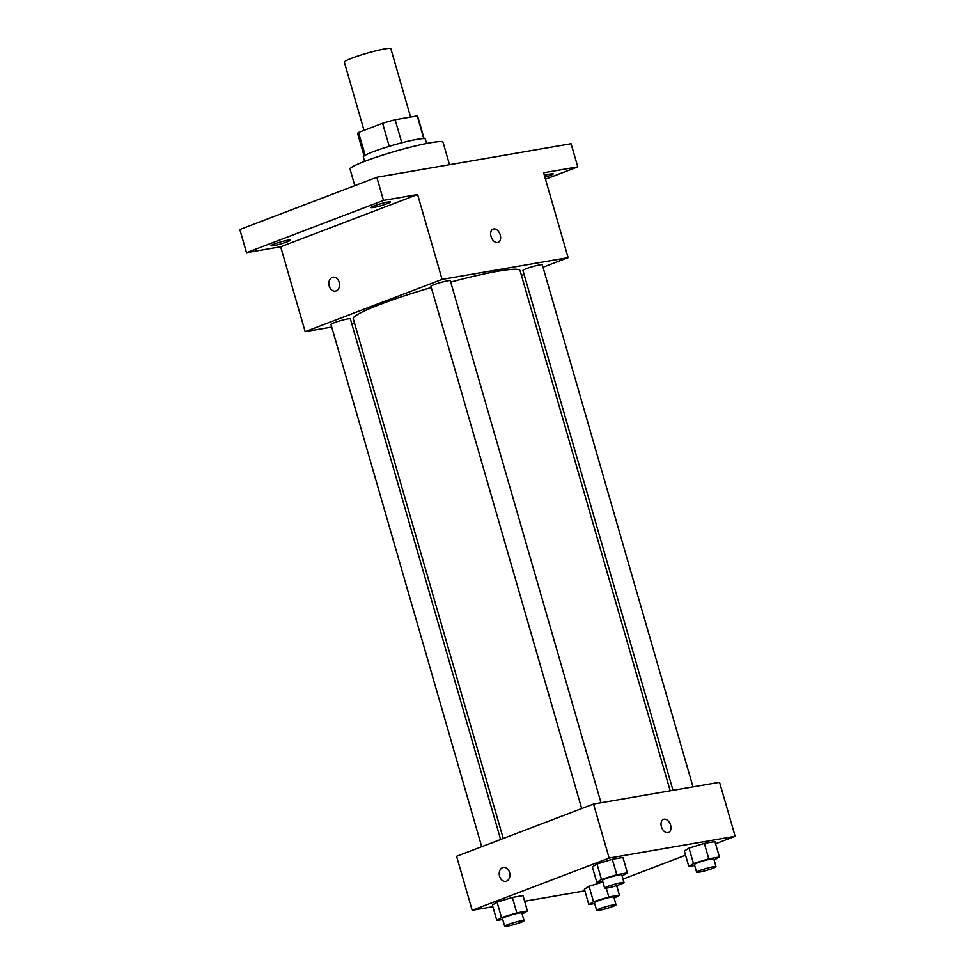 <?xml version="1.0" encoding="UTF-8"?>
<svg xmlns="http://www.w3.org/2000/svg" width="975" height="975" viewBox="0 0 975 975"><rect width="100%" height="100%" fill="white"/><g stroke="black" fill="none" stroke-linecap="round" stroke-linejoin="round"><path stroke-width="1.46" d="M410.585 117.073L390.865 48.75A24.204 2.328 163.9 0 0 366.966 53.223A24.204 2.328 163.9 0 0 344.358 62.168L364.028 130.345M365.174 155.281L358.581 132.429A31.237 3.01 163.9 0 0 357.642 133.563L364.102 155.963M358.581 132.429L382.59 123.264A31.237 3.01 163.9 0 1 395.143 119.73L417.251 115.915A31.237 3.01 163.9 0 1 417.666 116.232L424.125 138.633M423.796 138.621L417.251 115.915M401.798 142.777L395.143 119.73M364.589 161.375L363.322 156.999A32.273 3.108 -16.1 0 1 382.663 148.395A32.273 3.108 -16.1 0 1 417.154 139.34A32.273 3.108 -16.1 0 1 425.332 139.096L426.599 143.483M389.244 146.311L382.59 123.264M449.524 164.714L443.064 142.338A48.409 4.656 163.9 0 0 395.265 151.283A48.409 4.656 163.9 0 0 350.049 169.187L354.803 185.652M331.719 327.052L305.163 331.646L280.666 246.772L246.529 252.659L239.85 229.515L376.801 177.267L571.082 143.727L577.761 166.883L545.488 179.193M246.529 252.659L383.48 200.411L376.801 177.267M383.48 200.411L417.605 194.525L442.102 279.386L568.12 257.644L543.623 172.77L577.761 166.883M493.131 229.137A7.057 4.607 -110.9 0 1 500.248 234.938A7.057 4.607 -110.9 0 1 498.164 242.324A7.057 4.607 -110.9 0 1 491.339 237.376A7.057 4.607 -110.9 0 1 493.131 229.125A7.057 4.607 -110.9 0 1 500.248 234.938A7.057 4.607 -110.9 0 1 498.164 242.324M544.391 175.402A10.079 0.975 -16.1 0 1 550.656 173.928A10.079 0.975 -16.1 0 1 553.215 173.855A10.079 0.975 -16.1 0 1 544.928 177.243M354.51 323.127L351.719 323.602M287.905 240.167A10.079 0.975 -16.1 0 1 290.465 240.094A10.079 0.975 -16.1 0 1 284.42 242.787A10.079 0.975 -16.1 0 1 273.646 245.615A10.079 0.975 -16.1 0 1 271.087 245.688A10.079 0.975 -16.1 0 1 277.132 242.994A10.079 0.975 -16.1 0 1 287.905 240.167M387.879 202.02A10.079 0.975 -16.1 0 1 390.439 201.947A10.079 0.975 -16.1 0 1 384.394 204.64A10.079 0.975 -16.1 0 1 373.608 207.468A10.079 0.975 -16.1 0 1 371.061 207.541A10.079 0.975 -16.1 0 1 377.093 204.848A10.079 0.975 -16.1 0 1 387.879 202.02M280.666 246.772L417.605 194.525M670.203 790.81L520.053 270.562A86.812 8.348 163.9 0 0 450.706 282.055M431.291 287.503A86.812 8.348 163.9 0 0 353.242 318.715L503.258 838.488M305.163 331.646L442.102 279.386M568.12 257.644L543.002 267.223M524.099 274.438L521.454 275.45M500.626 839.487L350.354 318.849A10.079 0.975 163.9 0 0 340.397 320.714A10.079 0.975 163.9 0 0 330.976 324.443L481.711 846.702M692.993 786.874L542.319 264.834A10.079 0.975 163.9 0 0 532.362 266.699A10.079 0.975 163.9 0 0 522.941 270.428L672.994 790.323M601.002 802.754L450.316 280.715A10.079 0.975 163.9 0 0 440.359 282.579A10.079 0.975 163.9 0 0 430.938 286.309L581.685 808.555M335.412 291.111A7.057 5.302 80.2 0 1 329.099 285.565A7.057 5.302 80.2 0 1 332.268 277.412A7.057 5.302 80.2 0 1 333.011 277.205A7.057 5.302 80.2 0 1 339.434 283.262A7.057 5.302 80.2 0 1 335.412 291.111A7.057 5.302 80.2 0 1 329.087 285.565A7.057 5.302 80.2 0 1 332.268 277.412A7.057 5.302 80.2 0 1 333.011 277.205M492.875 906.726L472.18 910.297L456.592 856.294L593.543 804.034L719.562 782.291L735.15 836.294L715.577 843.765M472.18 910.297L609.131 858.049L593.543 804.034M609.131 858.049L735.15 836.294M663.487 819.353A7.057 4.607 -110.9 0 1 670.605 825.155A7.057 4.607 -110.9 0 1 668.533 832.54A7.057 4.607 -110.9 0 1 661.696 827.592A7.057 4.607 -110.9 0 1 663.5 819.353A7.057 4.607 -110.9 0 1 670.605 825.155A7.057 4.607 -110.9 0 1 668.521 832.54M502.71 919.449L496.848 920.461L492.387 905.032L497.067 902.143L512.362 897.414L522.978 895.586L512.362 897.414L497.067 902.143L501.528 917.572L516.811 912.844L527.426 911.016L522.161 914.087M694.675 865.434L688.813 866.446L684.352 851.017L689.033 848.116L704.328 843.387L714.931 841.559L704.328 843.387L689.033 848.116L693.493 863.545L708.776 858.817L719.392 856.988L714.114 860.072M584.878 890.845L524.611 901.253M685.571 855.209L623.025 879.072M602.684 881.303L596.81 882.314L592.361 866.885L597.041 863.996L612.337 859.267L622.94 857.439L612.337 859.267L597.041 863.996L601.49 879.426L616.785 874.697L627.4 872.869L622.123 875.94M594.701 903.569L588.839 904.581L584.391 889.151L589.071 886.263L602.879 881.997L589.071 886.263L593.519 901.692L608.814 896.963L619.418 895.135L614.153 898.207M505.781 881.339A7.057 5.302 80.2 0 1 499.456 875.782A7.057 5.302 80.2 0 1 502.625 867.628A7.057 5.302 80.2 0 1 503.368 867.421A7.057 5.302 80.2 0 1 509.791 873.478A7.057 5.302 80.2 0 1 505.769 881.339A7.057 5.302 80.2 0 1 499.456 875.794A7.057 5.302 80.2 0 1 502.625 867.628A7.057 5.302 80.2 0 1 503.38 867.421M588.839 904.581L593.519 901.692M616.042 904.776L613.823 897.061A10.079 0.975 163.9 0 0 603.866 898.926A10.079 0.975 163.9 0 0 594.445 902.655L596.663 910.37A10.079 0.975 163.9 0 0 602.587 909.578A10.079 0.975 163.9 0 0 612.922 906.445A10.079 0.975 163.9 0 0 616.042 904.776A10.079 0.975 163.9 0 0 606.084 906.64A10.079 0.975 163.9 0 0 596.663 910.37M608.814 896.963L606.267 888.176M619.418 895.135L616.675 885.617M584.391 889.151L589.071 886.263M496.848 920.461L501.528 917.572M524.05 920.656L521.82 912.941A10.079 0.975 163.9 0 0 511.863 914.806A10.079 0.975 163.9 0 0 502.442 918.535L504.672 926.25A10.079 0.975 163.9 0 0 510.595 925.458A10.079 0.975 163.9 0 0 520.93 922.326A10.079 0.975 163.9 0 0 524.05 920.656A10.079 0.975 163.9 0 0 514.093 922.521A10.079 0.975 163.9 0 0 504.672 926.25M516.811 912.844L512.362 897.414M527.426 911.016L522.978 895.586M492.387 905.032L497.067 902.143M688.813 866.446L693.493 863.545M716.016 866.629L713.785 858.914A10.079 0.975 163.9 0 0 703.828 860.779A10.079 0.975 163.9 0 0 694.407 864.508L696.638 872.223A10.079 0.975 163.9 0 0 702.561 871.443A10.079 0.975 163.9 0 0 712.896 868.298A10.079 0.975 163.9 0 0 716.016 866.629A10.079 0.975 163.9 0 0 706.058 868.493A10.079 0.975 163.9 0 0 696.638 872.223M708.776 858.817L704.328 843.387M719.392 856.988L714.931 841.559M684.352 851.017L689.033 848.116M596.81 882.314L601.49 879.426M624.024 882.509L621.794 874.794A10.079 0.975 163.9 0 0 611.837 876.659A10.079 0.975 163.9 0 0 602.416 880.388L604.646 888.103A10.079 0.975 163.9 0 0 610.557 887.311A10.079 0.975 163.9 0 0 620.892 884.179A10.079 0.975 163.9 0 0 624.024 882.509A10.079 0.975 163.9 0 0 614.067 884.374A10.079 0.975 163.9 0 0 604.646 888.103M616.785 874.697L612.337 859.267M627.4 872.869L622.94 857.439M592.361 866.885L597.041 863.996"/></g></svg>
